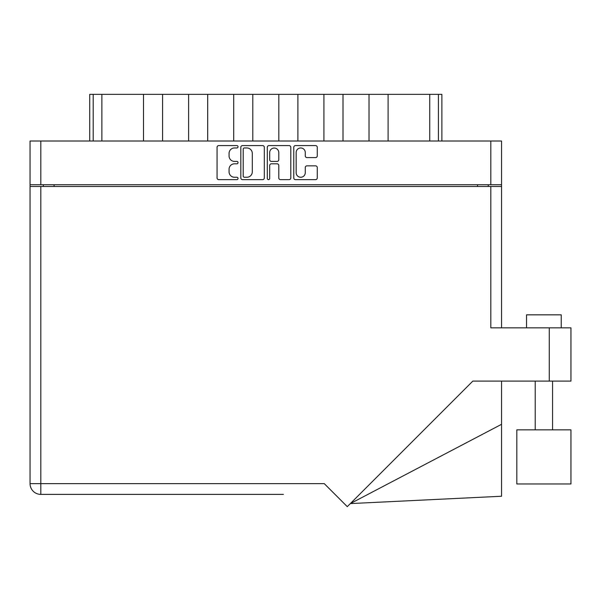<?xml version="1.0" encoding="UTF-8"?>
<svg xmlns="http://www.w3.org/2000/svg" width="601" height="601" viewBox="0 0 601 601"><rect width="100%" height="100%" fill="white"/><g stroke="black" fill="none" stroke-linecap="round" stroke-linejoin="round"><path stroke-width="0.9" d="M296.158 172.697A4.553 4.553 0 0 0 300.71 177.257A4.553 4.553 0 0 0 305.27 172.697L305.27 167.551A1.705 1.705 0 0 1 306.968 165.846L315.57 165.846A1.705 1.705 0 0 1 317.268 167.551L317.268 177.934A1.705 1.705 0 0 1 315.57 179.639L295.474 179.639A1.705 1.705 0 0 1 293.776 177.934L293.776 147.283A1.705 1.705 0 0 1 295.474 145.585L315.57 145.585A1.705 1.705 0 0 1 317.268 147.283L317.268 155.884A1.705 1.705 0 0 1 315.57 157.59L306.968 157.59A1.705 1.705 0 0 1 305.27 155.884L305.27 152.519A4.553 4.553 0 0 0 300.71 147.966A4.553 4.553 0 0 0 296.158 152.519L296.158 172.697M268.489 179.639A1.194 1.194 0 0 0 269.676 178.444L269.676 165.508A1.705 1.705 0 0 1 271.382 163.803L277.084 163.803A1.705 1.705 0 0 1 278.789 165.508L278.789 177.934A1.705 1.705 0 0 0 280.494 179.639L289.089 179.639A1.705 1.705 0 0 0 290.794 177.934L290.794 147.283A1.705 1.705 0 0 0 289.089 145.585L269 145.585A1.705 1.705 0 0 0 267.295 147.283L267.295 178.444A1.194 1.194 0 0 0 268.489 179.639M264.312 177.934L264.312 147.283A1.705 1.705 0 0 0 262.614 145.585L242.519 145.585A1.705 1.705 0 0 0 240.813 147.283L240.813 177.934A1.705 1.705 0 0 0 242.519 179.639L262.614 179.639A1.705 1.705 0 0 0 264.312 177.934M30.05 141.01L30.05 184.732L30.05 141.01L501.557 141.01L501.557 327.845M501.557 184.732L30.05 184.732L30.05 186.468L501.557 186.468M234.518 147.966L236.854 147.966A1.194 1.194 0 0 0 238.049 146.772A1.194 1.194 0 0 0 236.854 145.585L218.764 145.585A1.705 1.705 0 0 0 217.059 147.283L217.059 177.934A1.705 1.705 0 0 0 218.764 179.639L236.854 179.639A1.194 1.194 0 0 0 238.049 178.444A1.194 1.194 0 0 0 236.854 177.257L234.518 177.257A5.447 5.447 0 0 1 229.064 171.803L229.064 169.249A5.447 5.447 0 0 1 234.518 163.803L236.854 163.803A1.194 1.194 0 0 0 238.049 162.608A1.194 1.194 0 0 0 236.854 161.421L234.518 161.421A5.447 5.447 0 0 1 229.064 155.967L229.064 153.413A5.447 5.447 0 0 1 234.518 147.966M43.325 186.468L43.325 184.732M488.29 184.732L488.29 186.468M89.729 141.01L89.729 94.349L101.869 94.349L101.869 141.01M93.193 141.01L93.193 94.349M143.504 141.01L143.504 94.349L101.869 94.349M162.586 141.01L162.586 94.349L143.504 94.349M188.609 141.01L188.609 94.349L162.586 94.349M207.691 141.01L207.691 94.349L188.609 94.349M233.714 141.01L233.714 94.349L207.691 94.349M252.796 141.01L252.796 94.349L233.714 94.349M278.819 141.01L278.819 94.349L252.796 94.349M297.901 141.01L297.901 94.349L278.819 94.349M323.916 141.01L323.916 94.349L297.901 94.349M342.998 141.01L342.998 94.349L323.916 94.349M369.022 141.01L369.022 94.349L342.998 94.349M388.103 141.01L388.103 94.349L369.022 94.349M429.738 141.01L429.738 94.349L388.103 94.349M429.738 94.349L438.414 94.349L438.414 141.01M441.885 141.01L441.885 94.349L441.885 141.01M438.414 94.349L441.885 94.349M244.389 147.966A1.194 1.194 0 0 0 243.202 149.161L243.202 176.063A1.194 1.194 0 0 0 244.389 177.257L246.861 177.257A5.447 5.447 0 0 0 252.307 171.803L252.307 153.413A5.447 5.447 0 0 0 246.861 147.966L244.389 147.966M278.789 152.609A4.553 4.553 0 0 0 274.236 148.049A4.553 4.553 0 0 0 269.676 152.609L269.676 159.716A1.705 1.705 0 0 0 271.382 161.421L277.084 161.421A1.705 1.705 0 0 0 278.789 159.716L278.789 152.609M516.822 429.85L516.822 483.978L570.95 483.978L570.95 429.85L516.822 429.85L516.822 483.978M526.544 327.845L526.544 314.834L561.236 314.834L561.236 327.845M490.807 186.468L490.807 327.845L570.95 327.845L570.95 381.102L472.837 381.102L347.288 506.651L324.27 483.632L40.808 483.632L40.808 186.468M283.409 494.383L40.808 494.383A10.758 10.758 0 0 1 30.05 483.632L30.05 186.468M30.05 483.632L40.808 483.632L40.808 494.383A10.758 10.758 0 0 1 30.05 483.632A10.758 10.758 0 0 0 40.808 494.383L248.198 494.383M501.557 424.306L501.557 496.246L350.353 503.585L501.557 424.306L501.557 381.102M40.808 141.01L40.808 184.732M490.807 184.732L490.807 141.01M54.075 184.732L54.075 186.468M477.532 186.468L477.532 184.732M549.269 381.102L549.269 327.845M552.559 429.85L552.559 381.102M535.213 429.85L535.213 381.102"/></g></svg>
